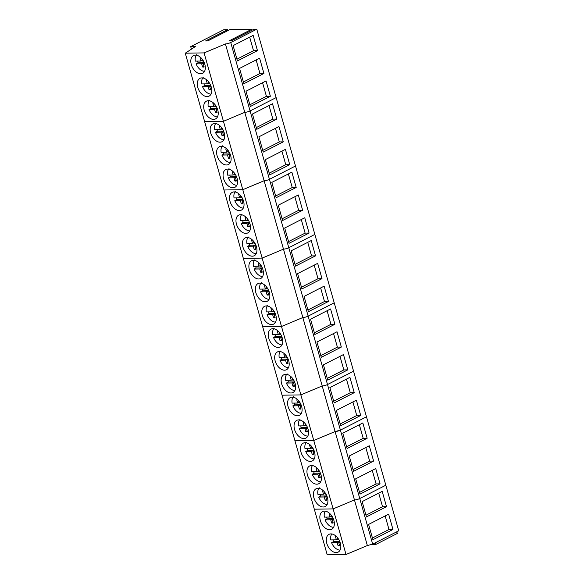 <?xml version="1.0" encoding="UTF-8"?>
<svg xmlns="http://www.w3.org/2000/svg" width="584" height="584" viewBox="0 0 584 584"><rect width="100%" height="100%" fill="white"/><g stroke="black" fill="none" stroke-linecap="round" stroke-linejoin="round"><path stroke-width="0.88" d="M331.8 533.959A9.519 6.066 -117.1 0 0 330.807 539.93L336.384 539.842L337.778 539.127M333.019 539.893A9.519 6.066 -117.1 0 0 333.581 541.638L331.581 542.667A9.519 6.066 -117.1 0 0 340.056 550.106M331.581 542.667L337.158 542.572L338.07 545.77A5.015 3.197 -117.1 0 0 339.647 545.748L338.749 542.551L340.136 542.529M336.413 536.506A5.015 3.197 -117.1 0 0 335.486 536.638L336.384 539.842M338.924 539.798L337.975 539.813L337.296 537.455M337.158 542.572L339.165 541.551L333.581 541.638M339.165 541.551L339.362 542.237M338.749 542.551L339.932 541.945M339.457 545.069L338.07 545.77M325.346 511.161A9.519 6.066 -117.1 0 0 324.354 517.125L329.931 517.037L331.325 516.329M326.565 517.096A9.519 6.066 -117.1 0 0 327.135 518.84L325.127 519.862A9.519 6.066 -117.1 0 0 333.61 527.308M325.127 519.862L330.705 519.775L331.617 522.972A5.015 3.197 -117.1 0 0 333.194 522.95L332.296 519.753L333.683 519.724M329.96 513.701A5.015 3.197 -117.1 0 0 329.033 513.84L329.931 517.037M332.478 517.001L331.522 517.015L330.851 514.65M330.705 519.775L332.712 518.745L327.135 518.84M332.712 518.745L332.909 519.439M332.296 519.753L333.479 519.147M333.004 522.264L331.617 522.972M319.36 487.822C317.952 489.304 317.462 491.465 317.9 494.327L323.485 494.239L324.872 493.524M320.12 494.29A9.519 6.066 -117.1 0 0 320.682 496.035L318.674 497.064A9.519 6.066 -117.1 0 0 327.157 504.503M318.674 497.064L324.259 496.977L325.164 500.174A5.015 3.197 -117.1 0 0 326.741 500.145L325.843 496.947L327.23 496.926M323.507 490.903A5.015 3.197 -117.1 0 0 322.58 491.042L323.485 494.239M326.025 494.195L325.069 494.21L324.397 491.852M324.259 496.977L326.259 495.947L320.682 496.035M326.259 495.947L326.456 496.634M325.843 496.947L327.025 496.342M326.551 499.466L325.164 500.174M312.907 465.025C311.498 466.499 311.017 468.667 311.447 471.529L317.032 471.441L318.419 470.726M313.666 471.492A9.519 6.066 -117.1 0 0 314.228 473.237L312.221 474.266A9.519 6.066 -117.1 0 0 320.704 481.705M312.221 474.266L317.805 474.171L318.718 477.369A5.015 3.197 -117.1 0 0 320.287 477.347L319.39 474.15L320.784 474.128M317.061 468.105A5.015 3.197 -117.1 0 0 316.134 468.237L317.032 471.441M319.572 471.397L318.616 471.412L317.944 469.054M317.805 474.171L319.806 473.149L314.228 473.237M319.806 473.149L320.003 473.836M319.39 474.15L320.572 473.544M320.098 476.668L318.718 477.369M306.454 442.227C305.045 443.701 304.563 445.869 305.001 448.724L310.578 448.636L311.973 447.928M307.213 448.694A9.519 6.066 -117.1 0 0 307.775 450.439L305.775 451.461A9.519 6.066 -117.1 0 0 314.25 458.907M305.775 451.461L311.352 451.374L312.265 454.571A5.015 3.197 -117.1 0 0 313.842 454.549L312.936 451.352L314.331 451.322M310.608 445.3A5.015 3.197 -117.1 0 0 309.681 445.439L310.578 448.636M313.119 448.6L312.163 448.614L311.491 446.249M311.352 451.374L313.36 450.352L307.775 450.439M313.36 450.352L313.55 451.038M312.936 451.352L314.119 450.746M313.644 453.863L312.265 454.571M300.001 419.421C298.592 420.903 298.11 423.064 298.548 425.926L304.125 425.838L305.52 425.123M300.76 425.889A9.519 6.066 -117.1 0 0 301.322 427.634L299.322 428.663A9.519 6.066 -117.1 0 0 307.797 436.102M299.322 428.663L304.899 428.576L305.812 431.773A5.015 3.197 -117.1 0 0 307.388 431.744L306.49 428.546L307.877 428.525M304.154 422.502A5.015 3.197 -117.1 0 0 303.227 422.641L304.125 425.838M306.666 425.794L305.717 425.809L305.038 423.451M304.899 428.576L306.907 427.546L301.322 427.634M306.907 427.546L307.104 428.233M306.49 428.546L307.673 427.941M307.191 431.065L305.812 431.773M293.548 396.624C292.146 398.098 291.657 400.266 292.095 403.128L297.672 403.04L299.066 402.325M294.307 403.091A9.519 6.066 -117.1 0 0 294.876 404.836L292.869 405.865A9.519 6.066 -117.1 0 0 301.344 413.304M292.869 405.865L298.446 405.771L299.358 408.975A5.015 3.197 -117.1 0 0 300.935 408.946L300.037 405.749L301.424 405.727M297.701 399.704A5.015 3.197 -117.1 0 0 296.774 399.836L297.672 403.04M300.22 402.996L299.263 403.011L298.592 400.653M298.446 405.771L300.453 404.749L294.876 404.836M300.453 404.749L300.651 405.435M300.037 405.749L301.22 405.143M300.745 408.267L299.358 408.975M287.102 373.826C285.693 375.3 285.204 377.468 285.642 380.323L291.219 380.235L292.613 379.527M287.854 380.294A9.519 6.066 -117.1 0 0 288.423 382.038L286.416 383.06A9.519 6.066 -117.1 0 0 294.898 390.506M286.416 383.06L292 382.973L292.905 386.17A5.015 3.197 -117.1 0 0 294.482 386.148L293.584 382.951L294.971 382.929M291.248 376.899A5.015 3.197 -117.1 0 0 290.321 377.038L291.219 380.235M293.767 380.199L292.81 380.213L292.139 377.848M292 382.973L294 381.951L288.423 382.038M294 381.951L294.197 382.637M293.584 382.951L294.767 382.345M294.292 385.462L292.905 386.17M280.649 351.021C279.24 352.502 278.75 354.671 279.188 357.525L284.773 357.437L286.16 356.722M281.408 357.488A9.519 6.066 -117.1 0 0 281.97 359.233L279.962 360.262A9.519 6.066 -117.1 0 0 288.445 367.701M279.962 360.262L285.547 360.175L286.459 363.372A5.015 3.197 -117.1 0 0 288.029 363.343L287.131 360.146L288.518 360.124M284.795 354.101A5.015 3.197 -117.1 0 0 283.875 354.24L284.773 357.437M287.313 357.393L286.357 357.408L285.685 355.05M285.547 360.175L287.547 359.145L281.97 359.233M287.547 359.145L287.744 359.832M287.131 360.146L288.313 359.54M287.839 362.664L286.459 363.372M274.195 328.223C272.786 329.697 272.305 331.865 272.743 334.727L278.32 334.639L279.707 333.924M274.954 334.69A9.519 6.066 -117.1 0 0 275.517 336.435L273.516 337.464A9.519 6.066 -117.1 0 0 281.992 344.903M273.516 337.464L279.094 337.369L280.006 340.574A5.015 3.197 -117.1 0 0 281.583 340.545L280.678 337.348L282.072 337.326M278.349 331.303A5.015 3.197 -117.1 0 0 277.422 331.435L278.32 334.639M280.86 334.596L279.904 334.61L279.232 332.252M279.094 337.369L281.094 336.347L275.517 336.435M281.094 336.347L281.291 337.034M280.678 337.348L281.86 336.742M281.386 339.866L280.006 340.574M267.742 305.425C266.333 306.899 265.851 309.067 266.289 311.922L271.867 311.834L273.261 311.126M268.501 311.892A9.519 6.066 -117.1 0 0 269.063 313.637L267.063 314.659A9.519 6.066 -117.1 0 0 275.538 322.105M267.063 314.659L272.64 314.572L273.553 317.769A5.015 3.197 -117.1 0 0 275.13 317.747L274.232 314.55L275.619 314.528M271.896 308.498A5.015 3.197 -117.1 0 0 270.969 308.637L271.867 311.834M274.407 311.798L273.451 311.812L272.779 309.447M272.64 314.572L274.648 313.55L269.063 313.637M274.648 313.55L274.838 314.236M274.232 314.55L275.414 313.944M274.933 317.061L273.553 317.769M261.289 282.619C259.88 284.101 259.398 286.269 259.836 289.124L265.413 289.036L266.808 288.321M262.048 289.087A9.519 6.066 -117.1 0 0 262.618 290.832L260.61 291.861A9.519 6.066 -117.1 0 0 269.085 299.3M260.61 291.861L266.187 291.774L267.1 294.971A5.015 3.197 -117.1 0 0 268.676 294.942L267.779 291.744L269.166 291.723M265.443 285.7A5.015 3.197 -117.1 0 0 264.516 285.839L265.413 289.036M267.961 288.992L267.005 289.007L266.333 286.649M266.187 291.774L268.195 290.744L262.618 290.832M268.195 290.744L268.392 291.431M267.779 291.744L268.961 291.139M268.487 294.263L267.1 294.971M254.843 259.822C253.434 261.296 252.945 263.464 253.383 266.326L258.96 266.238L260.354 265.523M255.595 266.289A9.519 6.066 -117.1 0 0 256.164 268.034L254.157 269.063A9.519 6.066 -117.1 0 0 262.639 276.502M254.157 269.063L259.734 268.969L260.647 272.173A5.015 3.197 -117.1 0 0 262.223 272.144L261.325 268.947L262.712 268.925M258.989 262.902A5.015 3.197 -117.1 0 0 258.062 263.034L258.96 266.238M261.508 266.195L260.552 266.209L259.88 263.851M259.734 268.969L261.741 267.947L256.164 268.034M261.741 267.947L261.939 268.633M261.325 268.947L262.508 268.341M262.034 271.465L260.647 272.173M248.39 237.024C246.981 238.498 246.492 240.666 246.93 243.521L252.514 243.433L253.901 242.725M249.149 243.492A9.519 6.066 -117.1 0 0 249.711 245.236L247.704 246.258A9.519 6.066 -117.1 0 0 256.186 253.704M247.704 246.258L253.288 246.171L254.193 249.368A5.015 3.197 -117.1 0 0 255.77 249.346L254.872 246.149L256.259 246.127M252.536 240.097A5.015 3.197 -117.1 0 0 251.609 240.236L252.514 243.433M255.055 243.397L254.098 243.411L253.427 241.046M253.288 246.171L255.288 245.149L249.711 245.236M255.288 245.149L255.485 245.835M254.872 246.149L256.055 245.543M255.58 248.66L254.193 249.368M241.937 214.218C240.528 215.7 240.046 217.868 240.484 220.723L246.061 220.635L247.448 219.92M242.696 220.686A9.519 6.066 -117.1 0 0 243.258 222.431L241.258 223.46A9.519 6.066 -117.1 0 0 249.733 230.899M241.258 223.46L246.835 223.373L247.747 226.57A5.015 3.197 -117.1 0 0 249.317 226.541L248.419 223.343L249.813 223.322M246.09 217.299A5.015 3.197 -117.1 0 0 245.163 217.438L246.061 220.635M248.602 220.591L247.645 220.606L246.974 218.248M246.835 223.373L248.835 222.343L243.258 222.431M248.835 222.343L249.032 223.03M248.419 223.343L249.602 222.738M249.127 225.862L247.747 226.57M235.483 191.421C234.074 192.895 233.593 195.063 234.031 197.925L239.608 197.837L241.002 197.122M236.243 197.888A9.519 6.066 -117.1 0 0 236.805 199.633L234.804 200.662A9.519 6.066 -117.1 0 0 243.28 208.101M234.804 200.662L240.382 200.567L241.294 203.772A5.015 3.197 -117.1 0 0 242.871 203.743L241.966 200.546L243.36 200.524M239.637 194.501A5.015 3.197 -117.1 0 0 238.71 194.633L239.608 197.837M242.148 197.793L241.192 197.808L240.52 195.45M240.382 200.567L242.389 199.546L236.805 199.633M242.389 199.546L242.579 200.232M241.966 200.546L243.156 199.94M242.674 203.064L241.294 203.772M229.03 168.623C227.621 170.097 227.139 172.265 227.577 175.127L233.155 175.032L234.549 174.324M229.789 175.09A9.519 6.066 -117.1 0 0 230.359 176.835L228.351 177.857A9.519 6.066 -117.1 0 0 236.827 185.303M228.351 177.857L233.928 177.77L234.841 180.967A5.015 3.197 -117.1 0 0 236.418 180.945L235.52 177.748L236.907 177.726M233.184 171.696A5.015 3.197 -117.1 0 0 232.257 171.835L233.155 175.032M235.695 174.996L234.746 175.01L234.067 172.645M233.928 177.77L235.936 176.748L230.359 176.835M235.936 176.748L236.133 177.434M235.52 177.748L236.702 177.142M236.228 180.259L234.841 180.967M222.584 145.817C221.175 147.299 220.686 149.468 221.124 152.322L226.702 152.234L228.096 151.519M223.336 152.285A9.519 6.066 -117.1 0 0 223.906 154.03L221.898 155.059A9.519 6.066 -117.1 0 0 230.381 162.505M221.898 155.059L227.475 154.972L228.388 158.169A5.015 3.197 -117.1 0 0 229.965 158.14L229.067 154.942L230.454 154.921M226.731 148.898A5.015 3.197 -117.1 0 0 225.804 149.037L226.702 152.234M229.249 152.19L228.293 152.205L227.621 149.847M227.475 154.972L229.483 153.942L223.906 154.03M229.483 153.942L229.68 154.629M229.067 154.942L230.249 154.337M229.775 157.461L228.388 158.169M216.131 123.02C214.722 124.494 214.233 126.662 214.671 129.524L220.256 129.436L221.643 128.721M216.89 129.487A9.519 6.066 -117.1 0 0 217.452 131.232L215.445 132.261A9.519 6.066 -117.1 0 0 223.927 139.7M215.445 132.261L221.029 132.167L221.935 135.371A5.015 3.197 -117.1 0 0 223.511 135.342L222.613 132.145L224.001 132.123M220.278 126.1A5.015 3.197 -117.1 0 0 219.35 126.232L220.256 129.436M222.796 129.392L221.84 129.407L221.168 127.049M221.029 132.167L223.03 131.144L217.452 131.232M223.03 131.144L223.227 131.831M222.613 132.145L223.796 131.539M223.322 134.663L221.935 135.371M209.678 100.222C208.269 101.696 207.787 103.864 208.218 106.726L213.802 106.631L215.189 105.923M210.437 106.689A9.519 6.066 -117.1 0 0 210.999 108.434L208.992 109.456A9.519 6.066 -117.1 0 0 217.474 116.902M208.992 109.456L214.576 109.369L215.489 112.566A5.015 3.197 -117.1 0 0 217.058 112.544L216.16 109.347L217.555 109.325M213.832 103.295A5.015 3.197 -117.1 0 0 212.904 103.434L213.802 106.631M216.343 106.595L215.387 106.609L214.715 104.244M214.576 109.369L216.576 108.347L210.999 108.434M216.576 108.347L216.773 109.033M216.16 109.347L217.343 108.741M216.868 111.858L215.489 112.566M203.225 77.416C201.816 78.898 201.334 81.066 201.772 83.921L207.349 83.833L208.743 83.118M203.984 83.884A9.519 6.066 -117.1 0 0 204.546 85.636L202.546 86.658A9.519 6.066 -117.1 0 0 211.021 94.104M202.546 86.658L208.123 86.571L209.036 89.768A5.015 3.197 -117.1 0 0 210.612 89.746L209.707 86.541L211.101 86.52M207.378 80.497A5.015 3.197 -117.1 0 0 206.451 80.636L207.349 83.833M209.89 83.789L208.933 83.811L208.262 81.446M208.123 86.571L210.131 85.541L204.546 85.636M210.131 85.541L210.32 86.228M209.707 86.541L210.89 85.936M210.415 89.06L209.036 89.768M196.772 54.619C195.363 56.093 194.881 58.261 195.319 61.123L200.896 61.035L202.29 60.32M197.531 61.086A9.519 6.066 -117.1 0 0 198.093 62.831L196.093 63.86A9.519 6.066 -117.1 0 0 204.568 71.299M196.093 63.86L201.67 63.765L202.582 66.97A5.015 3.197 -117.1 0 0 204.159 66.941L203.261 63.744L204.648 63.722M200.925 57.699A5.015 3.197 -117.1 0 0 199.998 57.838L200.896 61.035M203.436 60.991L202.487 61.006L201.808 58.648M201.67 63.765L203.677 62.743L198.093 62.831M203.677 62.743L203.874 63.43M203.261 63.744L204.444 63.138M203.962 66.262L202.582 66.97M367.358 545.551L354.452 499.948A3.898 0.898 -15.8 0 0 359.766 498.539L385.827 485.209L398.726 530.805L372.672 544.135L367.358 545.551L346.02 554.501L327.215 554.8L314.309 509.197L333.121 508.898L354.452 499.948A3.898 0.898 -15.8 0 0 359.766 498.539L385.827 485.209L256.785 29.2L253.901 29.244L231.848 40.53L229.709 40.559L251.755 29.28L229.804 29.631L207.758 40.909L205.612 40.946L227.658 29.667L223.781 29.726L190.713 46.647L195.333 46.574L185.274 53.195L204.086 52.896L225.417 43.939A3.898 0.898 -15.8 0 0 230.731 42.53L256.785 29.2M396.536 531.929L397.536 533.345L375.819 544.456L371.826 544.522M346.02 554.501L333.121 508.898L354.452 499.948L335.099 431.547A3.898 0.898 -15.8 0 0 340.414 430.138L366.467 416.808L340.414 430.138L335.099 431.547L313.761 440.497L335.099 431.547L322.193 385.944A3.898 0.898 -15.8 0 0 327.507 384.535L353.561 371.205L327.507 384.535L372.672 544.135M334.311 524.834A9.986 6.366 -117.1 0 0 330.661 514.431A9.986 6.366 -117.1 0 0 322.558 511.562A9.986 6.366 -117.1 0 0 319.901 516.059A9.986 6.366 -117.1 0 0 323.551 526.461A9.986 6.366 -117.1 0 0 331.654 529.338A9.986 6.366 -117.1 0 0 334.311 524.834M340.764 547.631A9.986 6.366 -117.1 0 0 337.107 537.236A9.986 6.366 -117.1 0 0 329.011 534.36A9.986 6.366 -117.1 0 0 326.354 538.857A9.986 6.366 -117.1 0 0 330.004 549.259A9.986 6.366 -117.1 0 0 338.107 552.135A9.986 6.366 -117.1 0 0 340.764 547.631M362.138 501.619L366.467 516.913L386.513 506.656L382.184 491.363L362.138 501.619M368.592 524.417L372.921 539.711L392.966 529.462L388.637 514.161L368.592 524.417M374.819 543.04L375.819 544.456M386.513 506.656L382.549 506.722L378.709 493.144M365.986 515.197L382.549 506.722M392.966 529.462L389.002 529.52L385.163 515.942M372.431 538.003L389.002 529.52M185.274 53.195L204.626 121.596L223.438 121.297L244.769 112.34L264.129 180.741L242.791 189.698L223.438 121.297L204.626 121.596L223.986 189.997L242.791 189.698L264.129 180.741L283.481 249.142L262.15 258.099L242.791 189.698L223.986 189.997L243.338 258.398L262.15 258.099L283.481 249.142L302.841 317.543L281.503 326.5L262.15 258.099L243.338 258.398L262.698 326.799L281.503 326.5L302.841 317.543L322.193 385.944L300.862 394.901L281.503 326.5L262.698 326.799L282.05 395.2L300.862 394.901L333.121 508.898L314.309 509.197L294.957 440.796L313.761 440.497L294.957 440.796L282.05 395.2L300.862 394.901L322.193 385.944A3.898 0.898 -15.8 0 0 327.507 384.535L308.155 316.134L334.209 302.804L308.155 316.134A3.898 0.898 -15.8 0 1 302.841 317.543A3.898 0.898 -15.8 0 0 308.155 316.134L288.795 247.733L314.856 234.403L288.795 247.733A3.898 0.898 -15.8 0 1 283.481 249.142A3.898 0.898 -15.8 0 0 288.795 247.733L269.443 179.332L295.497 166.002L269.443 179.332A3.898 0.898 -15.8 0 1 264.129 180.741A3.898 0.898 -15.8 0 0 269.443 179.332L250.083 110.931L276.144 97.601L250.083 110.931A3.898 0.898 -15.8 0 1 244.769 112.34A3.898 0.898 -15.8 0 0 250.083 110.931L230.731 42.53M314.958 456.433A9.986 6.366 -117.1 0 0 311.301 446.03A9.986 6.366 -117.1 0 0 303.206 443.161A9.986 6.366 -117.1 0 0 300.541 447.658A9.986 6.366 -117.1 0 0 304.198 458.06A9.986 6.366 -117.1 0 0 312.301 460.937A9.986 6.366 -117.1 0 0 314.958 456.433M321.412 479.23A9.986 6.366 -117.1 0 0 317.754 468.835A9.986 6.366 -117.1 0 0 309.651 465.959A9.986 6.366 -117.1 0 0 306.994 470.456A9.986 6.366 -117.1 0 0 310.651 480.858A9.986 6.366 -117.1 0 0 318.747 483.734A9.986 6.366 -117.1 0 0 321.412 479.23M327.858 502.036A9.986 6.366 -117.1 0 0 324.208 491.633A9.986 6.366 -117.1 0 0 316.105 488.757A9.986 6.366 -117.1 0 0 313.447 493.261A9.986 6.366 -117.1 0 0 317.105 503.663A9.986 6.366 -117.1 0 0 325.2 506.532A9.986 6.366 -117.1 0 0 327.858 502.036M342.786 433.219L347.115 448.512L367.154 438.255L362.832 422.962L342.786 433.219M349.239 456.016L353.568 471.31L373.607 461.061L369.278 445.76L349.239 456.016M355.685 478.822L360.014 494.115L380.06 483.859L375.731 468.565L355.685 478.822M367.154 438.255L363.197 438.321L359.35 424.743M346.626 446.796L363.197 438.321M373.607 461.061L369.65 461.119L365.803 447.541M353.079 469.602L369.65 461.119M380.06 483.859L376.103 483.924L372.256 470.339M359.532 492.4L376.103 483.924M302.052 410.829A9.986 6.366 -117.1 0 0 298.402 400.434A9.986 6.366 -117.1 0 0 290.299 397.558A9.986 6.366 -117.1 0 0 287.642 402.055A9.986 6.366 -117.1 0 0 291.292 412.457A9.986 6.366 -117.1 0 0 299.395 415.334A9.986 6.366 -117.1 0 0 302.052 410.829M308.505 433.635A9.986 6.366 -117.1 0 0 304.848 423.232A9.986 6.366 -117.1 0 0 296.752 420.356A9.986 6.366 -117.1 0 0 294.095 424.86A9.986 6.366 -117.1 0 0 297.745 435.262A9.986 6.366 -117.1 0 0 305.848 438.131A9.986 6.366 -117.1 0 0 308.505 433.635M329.88 387.615L334.209 402.909L354.254 392.66L349.925 377.359L329.88 387.615M336.333 410.421L340.662 425.714L360.708 415.458L356.379 400.164L336.333 410.421M354.254 392.66L350.291 392.718L346.451 379.14M333.727 401.201L350.291 392.718M360.708 415.458L356.744 415.523L352.904 401.938M340.173 423.999L356.744 415.523M282.7 342.428A9.986 6.366 -117.1 0 0 279.043 332.033A9.986 6.366 -117.1 0 0 270.947 329.157A9.986 6.366 -117.1 0 0 268.282 333.661A9.986 6.366 -117.1 0 0 271.94 344.056A9.986 6.366 -117.1 0 0 280.035 346.933A9.986 6.366 -117.1 0 0 282.7 342.428M289.146 365.234A9.986 6.366 -117.1 0 0 285.496 354.831A9.986 6.366 -117.1 0 0 277.393 351.955A9.986 6.366 -117.1 0 0 274.736 356.459A9.986 6.366 -117.1 0 0 278.393 366.861A9.986 6.366 -117.1 0 0 286.488 369.73A9.986 6.366 -117.1 0 0 289.146 365.234M295.599 388.031A9.986 6.366 -117.1 0 0 291.949 377.629A9.986 6.366 -117.1 0 0 283.846 374.76A9.986 6.366 -117.1 0 0 281.189 379.257A9.986 6.366 -117.1 0 0 284.846 389.659A9.986 6.366 -117.1 0 0 292.942 392.536A9.986 6.366 -117.1 0 0 295.599 388.031M310.527 319.214L314.856 334.508L334.895 324.259L330.573 308.958L310.527 319.214M316.981 342.02L321.302 357.313L341.348 347.057L337.019 331.763L316.981 342.02M323.426 364.817L327.755 380.111L347.801 369.854L343.472 354.561L323.426 364.817M334.895 324.259L330.938 324.317L327.091 310.739M314.367 332.8L330.938 324.317M341.348 347.057L337.391 347.122L333.544 333.537M320.82 355.598L337.391 347.122M347.801 369.854L343.837 369.92L339.998 356.342M327.274 378.396L343.837 369.92M263.34 274.027A9.986 6.366 -117.1 0 0 259.69 263.632A9.986 6.366 -117.1 0 0 251.587 260.756A9.986 6.366 -117.1 0 0 248.93 265.26A9.986 6.366 -117.1 0 0 252.587 275.655A9.986 6.366 -117.1 0 0 260.683 278.531A9.986 6.366 -117.1 0 0 263.34 274.027M269.793 296.833A9.986 6.366 -117.1 0 0 266.136 286.43A9.986 6.366 -117.1 0 0 258.04 283.554A9.986 6.366 -117.1 0 0 255.383 288.058A9.986 6.366 -117.1 0 0 259.033 298.461A9.986 6.366 -117.1 0 0 267.136 301.329A9.986 6.366 -117.1 0 0 269.793 296.833M276.247 319.63A9.986 6.366 -117.1 0 0 272.589 309.228A9.986 6.366 -117.1 0 0 264.494 306.359A9.986 6.366 -117.1 0 0 261.836 310.856A9.986 6.366 -117.1 0 0 265.486 321.258A9.986 6.366 -117.1 0 0 273.589 324.135A9.986 6.366 -117.1 0 0 276.247 319.63M291.168 250.813L295.497 266.114L315.543 255.858L311.214 240.557L291.168 250.813M297.621 273.619L301.95 288.912L321.996 278.656L317.667 263.362L297.621 273.619M304.074 296.416L308.403 311.71L328.449 301.453L324.12 286.16L304.074 296.416M315.543 255.858L311.579 255.916L307.739 242.338M295.015 264.399L311.579 255.916M321.996 278.656L318.032 278.721L314.192 265.136M301.468 287.197L318.032 278.721M328.449 301.453L324.485 301.519L320.645 287.941M307.914 309.994L324.485 301.519M243.988 205.626A9.986 6.366 -117.1 0 0 240.331 195.231A9.986 6.366 -117.1 0 0 232.235 192.355A9.986 6.366 -117.1 0 0 229.578 196.859A9.986 6.366 -117.1 0 0 233.228 207.254A9.986 6.366 -117.1 0 0 241.331 210.131A9.986 6.366 -117.1 0 0 243.988 205.626M250.441 228.432A9.986 6.366 -117.1 0 0 246.784 218.029A9.986 6.366 -117.1 0 0 238.688 215.153A9.986 6.366 -117.1 0 0 236.024 219.657A9.986 6.366 -117.1 0 0 239.681 230.059A9.986 6.366 -117.1 0 0 247.777 232.928A9.986 6.366 -117.1 0 0 250.441 228.432M256.887 251.229A9.986 6.366 -117.1 0 0 253.237 240.827A9.986 6.366 -117.1 0 0 245.134 237.958A9.986 6.366 -117.1 0 0 242.477 242.455A9.986 6.366 -117.1 0 0 246.134 252.857A9.986 6.366 -117.1 0 0 254.23 255.734A9.986 6.366 -117.1 0 0 256.887 251.229M271.815 182.412L276.144 197.713L296.19 187.457L291.861 172.163L271.815 182.412M278.269 205.218L282.598 220.511L302.636 210.255L298.307 194.961L278.269 205.218M284.722 228.016L289.043 243.309L309.089 233.052L304.76 217.759L284.722 228.016M296.19 187.457L292.226 187.515L288.387 173.937M275.655 195.998L292.226 187.515M302.636 210.255L298.679 210.32L294.832 196.735M282.108 218.796L298.679 210.32M309.089 233.052L305.133 233.118L301.286 219.54M288.562 241.593L305.133 233.118M224.628 137.225A9.986 6.366 -117.1 0 0 220.978 126.83A9.986 6.366 -117.1 0 0 212.875 123.954A9.986 6.366 -117.1 0 0 210.218 128.458A9.986 6.366 -117.1 0 0 213.875 138.853A9.986 6.366 -117.1 0 0 221.971 141.73A9.986 6.366 -117.1 0 0 224.628 137.225M231.082 160.031A9.986 6.366 -117.1 0 0 227.431 149.628A9.986 6.366 -117.1 0 0 219.328 146.752A9.986 6.366 -117.1 0 0 216.671 151.256A9.986 6.366 -117.1 0 0 220.321 161.658A9.986 6.366 -117.1 0 0 228.424 164.527A9.986 6.366 -117.1 0 0 231.082 160.031M237.535 182.828A9.986 6.366 -117.1 0 0 233.877 172.426A9.986 6.366 -117.1 0 0 225.782 169.557A9.986 6.366 -117.1 0 0 223.124 174.054A9.986 6.366 -117.1 0 0 226.774 184.456A9.986 6.366 -117.1 0 0 234.877 187.333A9.986 6.366 -117.1 0 0 237.535 182.828M252.456 114.011L256.785 129.312L276.831 119.056L272.502 103.762L252.456 114.011M258.909 136.817L263.238 152.11L283.284 141.854L278.955 126.56L258.909 136.817M265.362 159.614L269.691 174.908L289.737 164.651L285.408 149.358L265.362 159.614M276.831 119.056L272.874 119.114L269.027 105.536M256.303 127.597L272.874 119.114M283.284 141.854L279.32 141.919L275.48 128.334M262.756 150.395L279.32 141.919M289.737 164.651L285.773 164.717L281.933 151.139M269.209 173.192L285.773 164.717M191.413 49.151L190.713 46.647M227.504 30.806L227.658 29.667M251.602 30.419L251.755 29.28M204.086 52.896L223.438 121.297L244.769 112.34L225.417 43.939M205.276 68.824A9.986 6.366 -117.1 0 0 201.619 58.429A9.986 6.366 -117.1 0 0 193.523 55.553A9.986 6.366 -117.1 0 0 190.866 60.057A9.986 6.366 -117.1 0 0 194.516 70.452A9.986 6.366 -117.1 0 0 202.619 73.329A9.986 6.366 -117.1 0 0 205.276 68.824M211.729 91.63A9.986 6.366 -117.1 0 0 208.072 81.227A9.986 6.366 -117.1 0 0 199.976 78.351A9.986 6.366 -117.1 0 0 197.312 82.855A9.986 6.366 -117.1 0 0 200.969 93.257A9.986 6.366 -117.1 0 0 209.072 96.126A9.986 6.366 -117.1 0 0 211.729 91.63M218.182 114.427A9.986 6.366 -117.1 0 0 214.525 104.025A9.986 6.366 -117.1 0 0 206.422 101.156A9.986 6.366 -117.1 0 0 203.765 105.653A9.986 6.366 -117.1 0 0 207.422 116.055A9.986 6.366 -117.1 0 0 215.518 118.932A9.986 6.366 -117.1 0 0 218.182 114.427M233.104 45.61L237.433 60.911L257.478 50.655L253.149 35.361L233.104 45.61M239.557 68.416L243.886 83.709L263.924 73.453L259.603 58.159L239.557 68.416M246.01 91.213L250.339 106.507L270.377 96.25L266.048 80.957L246.01 91.213M257.478 50.655L253.514 50.713L249.675 37.135M236.943 59.196L253.514 50.713M263.924 73.453L259.968 73.518L256.128 59.933M243.397 81.994L259.968 73.518M270.377 96.25L266.421 96.316L262.574 82.738M249.85 104.791L266.421 96.316"/></g></svg>
